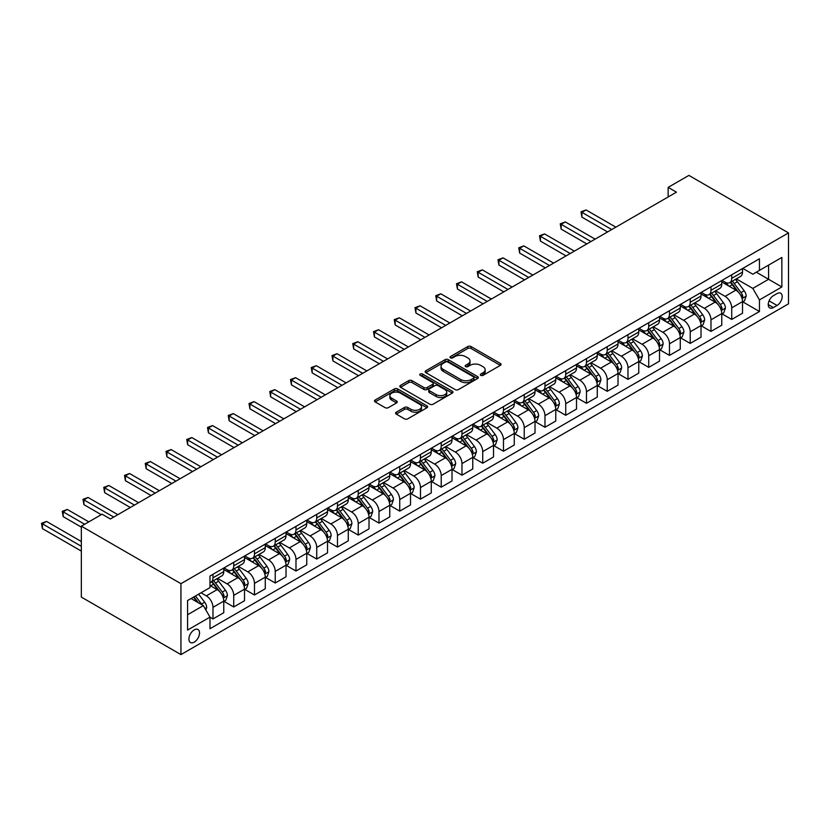 <?xml version="1.0" encoding="UTF-8"?>
<svg xmlns="http://www.w3.org/2000/svg" width="830" height="830" viewBox="0 0 830 830"><rect width="100%" height="100%" fill="white"/><g stroke="black" fill="none" stroke-linecap="round" stroke-linejoin="round"><path stroke-width="1.25" d="M480.778 375.347A1.608 0.934 0 0 0 483.06 375.347L500.376 365.356A2.303 1.328 0 0 0 501.05 364.412A2.303 1.328 0 0 0 500.376 363.478L471.046 346.535A2.303 1.328 0 0 0 467.788 346.535L450.472 356.537A1.608 0.934 0 0 0 450.005 357.19A1.608 0.934 0 0 0 450.472 357.855A1.608 0.934 0 0 0 452.755 357.855L454.996 356.558A7.377 4.254 0 0 1 465.423 356.558L467.871 357.969A7.377 4.254 0 0 1 470.029 360.977A7.377 4.254 0 0 1 467.871 363.986L465.63 365.283A1.608 0.934 0 0 0 465.153 365.947A1.608 0.934 0 0 0 465.63 366.601A1.608 0.934 0 0 0 467.913 366.601L470.154 365.304A7.377 4.254 0 0 1 480.58 365.304L483.019 366.715A7.377 4.254 0 0 1 485.187 369.734A7.377 4.254 0 0 1 483.019 372.743L480.778 374.029A1.608 0.934 0 0 0 480.311 374.693A1.608 0.934 0 0 0 480.778 375.347L480.778 374.029M194.22 642.14A7.512 4.337 120 0 0 199.127 635.521A7.512 4.337 120 0 0 197.976 629.503A7.512 4.337 120 0 0 194.22 629.877A7.512 4.337 120 0 0 189.313 636.496A7.512 4.337 120 0 0 190.464 642.513A7.512 4.337 120 0 0 194.22 642.14M396.252 412.199A2.303 1.328 0 0 0 395.578 413.143A2.303 1.328 0 0 0 396.252 414.087L404.49 418.839A2.303 1.328 0 0 0 407.748 418.839L426.973 407.738A2.303 1.328 0 0 0 427.647 406.793A2.303 1.328 0 0 0 426.973 405.849L397.643 388.917A2.303 1.328 0 0 0 394.385 388.917L375.16 400.019A2.303 1.328 0 0 0 374.486 400.963A2.303 1.328 0 0 0 375.16 401.907L385.099 407.644A2.303 1.328 0 0 0 388.357 407.644L396.584 402.892A2.303 1.328 0 0 0 397.259 401.948A2.303 1.328 0 0 0 396.584 401.004L391.656 398.161A6.163 3.559 0 0 1 389.851 395.651A6.163 3.559 0 0 1 393.659 392.362A6.163 3.559 0 0 1 400.371 393.13L419.679 404.272A6.163 3.559 0 0 1 421.484 406.793A6.163 3.559 0 0 1 417.677 410.082A6.163 3.559 0 0 1 410.964 409.315L407.748 407.447A2.303 1.328 0 0 0 404.49 407.447L396.252 412.199L396.252 414.087M788.5 232.908L688.9 175.4L668.15 187.383L676.45 192.176L110.39 518.989L102.09 514.195L81.34 526.168L180.94 583.677L788.5 232.908L788.5 303.832L180.94 654.6L180.94 583.677M455.162 389.581A2.303 1.328 0 0 0 458.419 389.581L477.644 378.48A2.303 1.328 0 0 0 478.319 377.536A2.303 1.328 0 0 0 477.644 376.592L448.314 359.66A2.303 1.328 0 0 0 445.056 359.66L425.832 370.761A2.303 1.328 0 0 0 425.157 371.705A2.303 1.328 0 0 0 425.832 372.649L455.162 389.581M420.852 375.7A1.608 0.934 0 0 1 422.491 375.928L452.277 393.119L433.084 404.21A2.303 1.328 0 0 1 429.826 404.21L400.496 387.278L400.496 385.39A2.303 1.328 0 0 0 399.821 386.334A2.303 1.328 0 0 0 400.496 387.278M400.496 385.39L408.723 380.638A2.303 1.328 0 0 1 411.981 380.638L423.881 387.506A2.303 1.328 0 0 0 427.139 387.506L432.596 384.352A2.303 1.328 0 0 0 433.27 383.419A2.303 1.328 0 0 0 432.596 382.474L420.208 375.326A1.608 0.934 0 0 1 419.741 374.672A1.608 0.934 0 0 1 420.737 373.811A1.608 0.934 0 0 1 422.491 374.008L452.309 391.221A2.303 1.328 0 0 1 452.983 392.165A2.303 1.328 0 0 1 452.309 393.109L452.309 391.221M777.046 293.571L773.394 295.677A7.273 4.202 120 0 0 768.642 302.089A7.273 4.202 120 0 0 769.752 307.93A7.273 4.202 120 0 0 773.394 307.567L777.046 305.461A7.273 4.202 120 0 0 781.798 299.039A7.273 4.202 120 0 0 780.688 293.208A7.273 4.202 120 0 0 777.046 293.571M742.767 268.412L752.81 274.211L759.45 270.383L759.45 258.784L209.99 576.01L209.99 587.609L187.58 600.547L187.58 630.063L209.99 617.126L209.99 628.725L759.45 311.499L759.45 299.9L752.81 288.394L736.303 278.87M759.45 270.383L781.86 257.445L781.86 286.962L759.45 299.9M81.34 526.168L81.34 597.092L180.94 654.6M668.15 187.383L668.15 196.969M756.296 272.199L768.58 279.295L768.58 265.112L781.86 257.445M752.81 288.394L768.58 279.295L781.86 286.962M187.58 614.729L203.35 605.62L191.066 598.534M209.99 617.219L212.978 618.941L212.978 607.353A9.389 5.426 -120 0 0 206.338 595.847L201.026 592.786M212.978 618.941L223.768 612.716L223.768 601.117A9.389 5.426 -120 0 0 217.128 589.622L209.99 585.503M224.017 601.356L233.728 606.969L233.728 595.369A9.389 5.426 -120 0 0 227.088 583.874L217.553 578.365M233.728 606.969L244.518 600.733L244.518 589.144A9.389 5.426 -120 0 0 237.878 577.639L223.768 569.494M244.767 589.383L254.478 594.986L254.478 583.386A9.389 5.426 -120 0 0 247.838 571.891L238.303 566.382M254.478 594.986L265.268 588.761L265.268 577.161A9.389 5.426 -120 0 0 258.628 565.655L244.518 557.511M265.517 577.4L275.228 583.002L275.228 571.413A9.389 5.426 -120 0 0 268.588 559.908L259.053 554.409M275.228 583.002L286.018 576.777L286.018 565.178A9.389 5.426 -120 0 0 279.378 553.683L265.268 545.538M286.267 565.417L295.978 571.03L295.978 559.43A9.389 5.426 -120 0 0 289.338 547.925L279.803 542.426M295.978 571.03L306.768 564.794L306.768 553.205A9.389 5.426 -120 0 0 300.128 541.7L286.018 533.555M307.017 553.444L316.728 559.047L316.728 547.447A9.389 5.426 -120 0 0 310.088 535.952L300.553 530.443M316.728 559.047L327.518 552.822L327.518 541.222A9.389 5.426 -120 0 0 320.878 529.716L306.768 521.572M327.767 541.461L337.478 547.063L337.478 535.475A9.389 5.426 -120 0 0 330.838 523.969L321.303 518.47M337.478 547.063L348.268 540.838L348.268 529.239A9.389 5.426 -120 0 0 341.628 517.744L327.518 509.589M348.517 529.478L358.228 535.091L358.228 523.491A9.389 5.426 -120 0 0 351.588 511.986L342.053 506.487M358.228 535.091L369.018 528.855L369.018 517.256A9.389 5.426 -120 0 0 362.378 505.761L348.268 497.616M369.267 517.505L378.978 523.108L378.978 511.508A9.389 5.426 -120 0 0 372.338 500.013L362.803 494.504M378.978 523.108L389.768 516.883L389.768 505.283A9.389 5.426 -120 0 0 383.128 493.777L369.018 485.633M390.017 505.522L399.728 511.124L399.728 499.536A9.389 5.426 -120 0 0 393.088 488.03L383.553 482.521M399.728 511.124L410.518 504.899L410.518 493.3A9.389 5.426 -120 0 0 403.878 481.805L389.768 473.65M410.767 493.539L420.478 499.152L420.478 487.552A9.389 5.426 -120 0 0 413.838 476.047L404.303 470.548M420.478 499.152L431.268 492.916L431.268 481.317A9.389 5.426 -120 0 0 424.628 469.822L410.518 461.677M431.517 481.556L441.228 487.169L441.228 475.569A9.389 5.426 -120 0 0 434.588 464.074L425.053 458.565M441.228 487.169L452.018 480.933L452.018 469.344A9.389 5.426 -120 0 0 445.378 457.838L431.268 449.694M452.267 469.583L461.978 475.185L461.978 463.586A9.389 5.426 -120 0 0 455.338 452.091L445.803 446.582M461.978 475.185L472.768 468.96L472.768 457.361A9.389 5.426 -120 0 0 466.128 445.855L452.018 437.711M473.017 457.6L482.728 463.213L482.728 451.613A9.389 5.426 -120 0 0 476.088 440.108L466.553 434.609M482.728 463.213L493.518 456.977L493.518 445.378A9.389 5.426 -120 0 0 486.878 433.883L472.768 425.738M493.767 445.617L503.478 451.23L503.478 439.63A9.389 5.426 -120 0 0 496.838 428.135L487.303 422.626M503.478 451.23L514.268 444.994L514.268 433.405A9.389 5.426 -120 0 0 507.628 421.899L493.518 413.755M514.517 433.644L524.228 439.246L524.228 427.647A9.389 5.426 -120 0 0 517.588 416.152L508.053 410.643M524.228 439.246L535.018 433.021L535.018 421.422A9.389 5.426 -120 0 0 528.378 409.916L514.268 401.772M535.267 421.661L544.978 427.263L544.978 415.674A9.389 5.426 -120 0 0 538.338 404.169L528.803 398.67M544.978 427.263L555.768 421.038L555.768 409.439A9.389 5.426 -120 0 0 549.128 397.944L535.018 389.799M556.017 409.678L565.728 415.291L565.728 403.691A9.389 5.426 -120 0 0 559.088 392.185L549.553 386.687M565.728 415.291L576.518 409.055L576.518 397.466A9.389 5.426 -120 0 0 569.878 385.96L555.768 377.816M576.767 397.705L586.478 403.307L586.478 391.708A9.389 5.426 -120 0 0 579.838 380.213L570.303 374.704M586.478 403.307L597.268 397.082L597.268 385.483A9.389 5.426 -120 0 0 590.628 373.977L576.518 365.833M597.517 385.722L607.228 391.324L607.228 379.735A9.389 5.426 -120 0 0 600.588 368.23L591.053 362.731M607.228 391.324L618.018 385.099L618.018 373.5A9.389 5.426 -120 0 0 611.378 362.005L597.268 353.85M618.267 373.739L627.978 379.352L627.978 367.752A9.389 5.426 -120 0 0 621.338 356.246L611.803 350.748M627.978 379.352L638.768 373.116L638.768 361.517A9.389 5.426 -120 0 0 632.128 350.021L618.018 341.877M639.017 361.766L648.728 367.368L648.728 355.769A9.389 5.426 -120 0 0 642.088 344.274L632.553 338.764M648.728 367.368L659.518 361.143L659.518 349.544A9.389 5.426 -120 0 0 652.878 338.038L638.768 329.894M659.767 349.783L669.478 355.385L669.478 343.796A9.389 5.426 -120 0 0 662.838 332.291L653.303 326.781M669.478 355.385L680.268 349.16L680.268 337.561A9.389 5.426 -120 0 0 673.628 326.065L659.518 317.911M680.517 337.8L690.228 343.413L690.228 331.813A9.389 5.426 -120 0 0 683.588 320.307L674.053 314.809M690.228 343.413L701.018 337.177L701.018 325.578A9.389 5.426 -120 0 0 694.378 314.082L680.268 305.938M701.267 325.827L710.978 331.429L710.978 319.83A9.389 5.426 -120 0 0 704.338 308.335L694.803 302.826M710.978 331.429L721.768 325.194L721.768 313.605A9.389 5.426 -120 0 0 715.128 302.099L701.018 293.955M722.017 313.844L731.728 319.446L731.728 307.847A9.389 5.426 -120 0 0 725.088 296.351L715.553 290.842M731.728 319.446L742.518 313.221L742.518 301.622A9.389 5.426 -120 0 0 735.878 290.127L721.768 281.972M722.017 280.395L725.088 282.169A9.389 5.426 -120 0 0 729.788 282.636A9.389 5.426 -120 0 0 731.728 278.33L731.728 274.782M701.267 292.378L704.338 294.142A9.389 5.426 -120 0 0 709.038 294.608A9.389 5.426 -120 0 0 710.978 290.313L710.978 286.765M680.517 304.351L683.588 306.125A9.389 5.426 -120 0 0 688.288 306.592A9.389 5.426 -120 0 0 690.228 302.296L690.228 298.748M659.767 316.334L662.838 318.108A9.389 5.426 -120 0 0 667.538 318.575A9.389 5.426 -120 0 0 669.478 314.269L669.478 310.731M639.017 328.317L642.088 330.091A9.389 5.426 -120 0 0 646.788 330.548A9.389 5.426 -120 0 0 648.728 326.252L648.728 322.704M618.267 340.29L621.338 342.064A9.389 5.426 -120 0 0 626.038 342.531A9.389 5.426 -120 0 0 627.978 338.235L627.978 334.687M597.517 352.273L600.588 354.047A9.389 5.426 -120 0 0 605.288 354.514A9.389 5.426 -120 0 0 607.228 350.208L607.228 346.67M576.767 364.256L579.838 366.03A9.389 5.426 -120 0 0 584.538 366.487A9.389 5.426 -120 0 0 586.478 362.191L586.478 358.643M556.017 376.229L559.088 378.003A9.389 5.426 -120 0 0 563.788 378.47A9.389 5.426 -120 0 0 565.728 374.174L565.728 370.626M535.267 388.212L538.338 389.986A9.389 5.426 -120 0 0 543.038 390.453A9.389 5.426 -120 0 0 544.978 386.147L544.978 382.609M514.517 400.195L517.588 401.969A9.389 5.426 -120 0 0 522.288 402.436A9.389 5.426 -120 0 0 524.228 398.13L524.228 394.582M493.767 412.168L496.838 413.942A9.389 5.426 -120 0 0 501.538 414.409A9.389 5.426 -120 0 0 503.478 410.113L503.478 406.565M473.017 424.151L476.088 425.925A9.389 5.426 -120 0 0 480.788 426.392A9.389 5.426 -120 0 0 482.728 422.096L482.728 418.548M452.267 436.134L455.338 437.908A9.389 5.426 -120 0 0 460.038 438.375A9.389 5.426 -120 0 0 461.978 434.069L461.978 430.521M431.517 448.117L434.588 449.881A9.389 5.426 -120 0 0 439.288 450.348A9.389 5.426 -120 0 0 441.228 446.052L441.228 442.504M410.767 460.09L413.838 461.864A9.389 5.426 -120 0 0 418.538 462.331A9.389 5.426 -120 0 0 420.478 458.036L420.478 454.487M390.017 472.073L393.088 473.847A9.389 5.426 -120 0 0 397.788 474.314A9.389 5.426 -120 0 0 399.728 470.008L399.728 466.47M369.267 484.056L372.338 485.83A9.389 5.426 -120 0 0 377.038 486.287A9.389 5.426 -120 0 0 378.978 481.991L378.978 478.443M348.517 496.029L351.588 497.803A9.389 5.426 -120 0 0 356.288 498.27A9.389 5.426 -120 0 0 358.228 493.975L358.228 490.426M327.767 508.012L330.838 509.786A9.389 5.426 -120 0 0 335.538 510.253A9.389 5.426 -120 0 0 337.478 505.947L337.478 502.409M307.017 519.995L310.088 521.769A9.389 5.426 -120 0 0 314.788 522.226A9.389 5.426 -120 0 0 316.728 517.93L316.728 514.382M286.267 531.968L289.338 533.742A9.389 5.426 -120 0 0 294.038 534.209A9.389 5.426 -120 0 0 295.978 529.913L295.978 526.365M265.517 543.951L268.588 545.725A9.389 5.426 -120 0 0 273.288 546.192A9.389 5.426 -120 0 0 275.228 541.886L275.228 538.348M244.767 555.934L247.838 557.708A9.389 5.426 -120 0 0 252.538 558.165A9.389 5.426 -120 0 0 254.478 553.869L254.478 550.321M224.017 567.907L227.088 569.681A9.389 5.426 -120 0 0 231.788 570.148A9.389 5.426 -120 0 0 233.728 565.853L233.728 562.304M742.767 301.861L759.45 311.499M729.788 282.636L740.578 276.4A9.389 5.426 -120 0 0 742.518 272.105L742.518 268.557M709.038 294.608L719.828 288.384A9.389 5.426 -120 0 0 721.768 284.088L721.768 280.54M688.288 306.592L699.078 300.367A9.389 5.426 -120 0 0 701.018 296.061L701.018 292.513M667.538 318.575L678.328 312.339A9.389 5.426 -120 0 0 680.268 308.044L680.268 304.496M646.788 330.548L657.578 324.323A9.389 5.426 -120 0 0 659.518 320.027L659.518 316.479M626.038 342.531L636.828 336.306A9.389 5.426 -120 0 0 638.768 332L638.768 328.452M605.288 354.514L616.078 348.278A9.389 5.426 -120 0 0 618.018 343.983L618.018 340.435M584.538 366.487L595.328 360.262A9.389 5.426 -120 0 0 597.268 355.966L597.268 352.418M563.788 378.47L574.578 372.245A9.389 5.426 -120 0 0 576.518 367.939L576.518 364.401M543.038 390.453L553.828 384.217A9.389 5.426 -120 0 0 555.768 379.922L555.768 376.374M522.288 402.436L533.078 396.201A9.389 5.426 -120 0 0 535.018 391.905L535.018 388.357M501.538 414.409L512.328 408.184A9.389 5.426 -120 0 0 514.268 403.878L514.268 400.34M480.788 426.392L491.578 420.156A9.389 5.426 -120 0 0 493.518 415.861L493.518 412.313M460.038 438.375L470.828 432.139A9.389 5.426 -120 0 0 472.768 427.844L472.768 424.296M439.288 450.348L450.078 444.123A9.389 5.426 -120 0 0 452.018 439.817L452.018 436.279M418.538 462.331L429.328 456.106A9.389 5.426 -120 0 0 431.268 451.8L431.268 448.252M397.788 474.314L408.578 468.079A9.389 5.426 -120 0 0 410.518 463.783L410.518 460.235M377.038 486.287L387.828 480.062A9.389 5.426 -120 0 0 389.768 475.766L389.768 472.218M356.288 498.27L367.078 492.045A9.389 5.426 -120 0 0 369.018 487.739L369.018 484.191M335.538 510.253L346.328 504.018A9.389 5.426 -120 0 0 348.268 499.722L348.268 496.174M314.788 522.226L325.578 516.001A9.389 5.426 -120 0 0 327.518 511.705L327.518 508.157M294.038 534.209L304.828 527.984A9.389 5.426 -120 0 0 306.768 523.678L306.768 520.14M273.288 546.192L284.078 539.957A9.389 5.426 -120 0 0 286.018 535.661L286.018 532.113M252.538 558.165L263.328 551.94A9.389 5.426 -120 0 0 265.268 547.644L265.268 544.096M231.788 570.148L242.578 563.923A9.389 5.426 -120 0 0 244.518 559.617L244.518 556.079M209.99 582.504A9.389 5.426 -120 0 0 211.038 582.131L221.828 575.896A9.389 5.426 -120 0 0 223.768 571.6L223.768 568.052M211.038 582.131A9.389 5.426 -120 0 0 212.978 577.836L212.978 574.287M203.35 605.62L209.99 617.126M481.431 375.575L483.019 374.652A7.377 4.254 0 0 0 485.187 371.643L485.187 369.734M470.029 360.977L470.029 362.897A7.377 4.254 0 0 1 467.871 365.906L466.273 366.829M500.345 365.376L471.046 348.455A2.303 1.328 0 0 0 467.788 348.455L451.115 358.083M477.613 378.49L448.314 361.579A2.303 1.328 0 0 0 445.056 361.579L425.863 372.66L425.832 370.761M473.577 378.2A1.608 0.934 0 0 0 474.044 377.536A1.608 0.934 0 0 0 473.577 376.882L447.827 362.015A1.608 0.934 0 0 0 445.544 362.015L443.189 363.374A7.377 4.254 0 0 0 441.021 366.393A7.377 4.254 0 0 0 443.189 369.402L460.785 379.559A7.377 4.254 0 0 0 471.212 379.559L473.577 378.2L473.577 380.109A1.608 0.934 0 0 0 474.044 379.455L474.044 377.536M441.021 366.393L441.021 368.302A7.377 4.254 0 0 0 443.189 371.321L443.189 369.402M473.577 380.109L471.212 381.478A7.377 4.254 0 0 1 460.785 381.478L443.189 371.321M400.527 387.288L408.723 382.557L408.723 380.638M433.27 383.419L433.27 385.338A2.303 1.328 0 0 1 432.596 386.272L427.139 389.426A2.303 1.328 0 0 1 423.881 389.426L411.981 382.557A2.303 1.328 0 0 0 408.723 382.557M436.217 394.634A6.163 3.559 0 0 0 442.94 395.402A6.163 3.559 0 0 0 446.737 392.123A6.163 3.559 0 0 0 444.932 389.602L438.136 385.67A2.303 1.328 0 0 0 434.879 385.67L429.411 388.824A2.303 1.328 0 0 0 428.737 389.768A2.303 1.328 0 0 0 429.411 390.712L436.217 394.634L436.217 396.553A6.163 3.559 0 0 0 442.94 397.321A6.163 3.559 0 0 0 446.737 394.032L446.737 392.123M428.737 389.768L428.737 391.687A2.303 1.328 0 0 0 429.411 392.621L429.411 390.712M436.217 396.553L429.411 392.621M421.484 406.793L421.484 408.713A6.163 3.559 0 0 1 417.677 412.002A6.163 3.559 0 0 1 410.964 411.224L407.748 409.366A2.303 1.328 0 0 0 404.49 409.366L396.284 414.097M389.851 395.651L389.851 397.56A6.163 3.559 0 0 0 391.656 400.081L391.656 398.161M396.553 402.903L391.656 400.081M426.942 407.748L397.643 390.837A2.303 1.328 0 0 0 394.385 390.837L375.191 401.917M742.518 302.006L744.51 300.854L746.17 296.061A6.225 3.59 -120 0 0 744.188 290.77L737.403 281.712A17.959 10.365 -120 0 0 735.442 279.368M728.699 285.976A17.959 10.365 -120 0 0 725.015 282.127M741.947 298.198L742.809 296.331A6.225 3.59 -120 0 0 741.034 292.585L734.249 283.528A17.959 10.365 -120 0 0 732.288 281.183M730.618 282.148A14.909 8.611 60 0 1 733.066 284.929L738.804 292.596M615.86 227.15L586.063 209.949L581.913 212.345L581.913 217.138L607.56 231.944M730.296 282.335A17.959 10.365 60 0 1 732.257 284.68L736.76 290.697M581.913 217.138L581 211.816L611.71 229.547M581 211.816L586.063 209.949M721.768 313.989L723.76 312.837L725.42 308.044A6.225 3.59 -120 0 0 723.438 302.743L716.653 293.695A17.959 10.365 -120 0 0 714.692 291.34M707.949 297.96A17.959 10.365 -120 0 0 704.265 294.111M721.197 310.171L722.059 308.304A6.225 3.59 -120 0 0 720.284 304.569L713.499 295.511A17.959 10.365 -120 0 0 711.538 293.166M709.868 294.131A14.909 8.611 60 0 1 712.316 296.912L718.054 304.579M595.11 239.133L565.313 221.932L561.163 224.328L561.163 229.122L586.81 243.927M709.546 294.318A17.959 10.365 60 0 1 711.507 296.663L716.01 302.68M561.163 229.122L560.25 223.799L590.96 241.53M560.25 223.799L565.313 221.932M701.018 325.962L703.01 324.821L704.67 320.027A6.225 3.59 -120 0 0 702.688 314.726L695.903 305.668A17.959 10.365 -120 0 0 693.942 303.324M687.199 309.932A17.959 10.365 -120 0 0 683.515 306.083M700.447 322.154L701.309 320.287A6.225 3.59 -120 0 0 699.534 316.552L692.749 307.494A17.959 10.365 -120 0 0 690.788 305.15M689.118 306.114A14.909 8.611 60 0 1 691.566 308.895L697.304 316.552M574.36 251.117L544.563 233.915L540.413 236.311L540.413 241.105L566.06 255.91M688.796 306.291A17.959 10.365 60 0 1 690.757 308.646L695.26 314.663M540.413 241.105L539.5 235.782L570.21 253.513M539.5 235.782L544.563 233.915M680.268 337.945L682.26 336.793L683.92 332A6.225 3.59 -120 0 0 681.938 326.709L675.153 317.651A17.959 10.365 -120 0 0 673.192 315.307M666.449 321.916A17.959 10.365 -120 0 0 662.765 318.066M679.697 334.137L680.559 332.27A6.225 3.59 -120 0 0 678.784 328.524L671.999 319.477A17.959 10.365 -120 0 0 670.038 317.122M668.368 318.087A14.909 8.611 60 0 1 670.816 320.868L676.554 328.535M553.61 263.1L523.813 245.888L519.663 248.284L519.663 253.077L545.31 267.882M668.046 318.274A17.959 10.365 60 0 1 670.007 320.619L674.51 326.647M519.663 253.077L518.75 247.765L549.46 265.486M518.75 247.765L523.813 245.888M659.518 349.928L661.51 348.776L663.17 343.983A6.225 3.59 -120 0 0 661.188 338.682L654.403 329.635A17.959 10.365 -120 0 0 652.442 327.279M645.699 333.899A17.959 10.365 -120 0 0 642.015 330.05M658.947 346.11L659.809 344.253A6.225 3.59 -120 0 0 658.034 340.507L651.249 331.45A17.959 10.365 -120 0 0 649.288 329.105M647.618 330.07A14.909 8.611 60 0 1 650.066 332.851L655.804 340.518M532.86 275.072L503.063 257.871L498.913 260.267L498.913 265.06L524.56 279.866M647.296 330.257A17.959 10.365 60 0 1 649.257 332.602L653.76 338.619M498.913 265.06L498 259.738L528.71 277.469M498 259.738L503.063 257.871M638.768 361.901L640.76 360.76L642.42 355.966A6.225 3.59 -120 0 0 640.438 350.665L633.653 341.607A17.959 10.365 -120 0 0 631.692 339.263M624.949 345.871A17.959 10.365 -120 0 0 621.265 342.022M638.197 358.093L639.059 356.226A6.225 3.59 -120 0 0 637.284 352.491L630.499 343.433A17.959 10.365 -120 0 0 628.538 341.089M626.868 342.053A14.909 8.611 60 0 1 629.316 344.834L635.054 352.491M512.11 287.056L482.313 269.854L478.163 272.25L478.163 277.044L503.81 291.849M626.546 342.24A17.959 10.365 60 0 1 628.507 344.585L633.01 350.602M478.163 277.044L477.25 271.721L507.96 289.452M477.25 271.721L482.313 269.854M618.018 373.884L620.01 372.732L621.67 367.939A6.225 3.59 -120 0 0 619.688 362.648L612.903 353.59A17.959 10.365 -120 0 0 610.942 351.246M604.199 357.855A17.959 10.365 -120 0 0 600.515 354.005M617.447 370.076L618.309 368.209A6.225 3.59 -120 0 0 616.534 364.463L609.749 355.416A17.959 10.365 -120 0 0 607.788 353.061M606.118 354.026A14.909 8.611 60 0 1 608.566 356.817L614.304 364.474M491.36 299.039L461.563 281.837L457.413 284.223L457.413 289.016L483.06 303.822M605.796 354.213A17.959 10.365 60 0 1 607.757 356.558L612.26 362.586M457.413 289.016L456.5 283.704L487.21 301.435M456.5 283.704L461.563 281.837M597.268 385.867L599.26 384.715L600.92 379.922A6.225 3.59 -120 0 0 598.938 374.62L592.153 365.574A17.959 10.365 -120 0 0 590.192 363.229M583.449 369.838A17.959 10.365 -120 0 0 579.765 365.989M596.697 382.059L597.559 380.192A6.225 3.59 -120 0 0 595.784 376.447L588.999 367.389A17.959 10.365 -120 0 0 587.038 365.044M585.368 366.009A14.909 8.611 60 0 1 587.816 368.79L593.554 376.457M470.61 311.011L440.813 293.81L436.663 296.206L436.663 301L462.31 315.805M585.046 366.196A17.959 10.365 60 0 1 587.007 368.541L591.51 374.558M436.663 301L435.75 295.677L466.46 313.408M435.75 295.677L440.813 293.81M576.518 397.85L578.51 396.699L580.17 391.905A6.225 3.59 -120 0 0 578.188 386.604L571.403 377.546A17.959 10.365 -120 0 0 569.442 375.202M562.699 381.81A17.959 10.365 -120 0 0 559.015 377.961M575.947 394.032L576.809 392.165A6.225 3.59 -120 0 0 575.034 388.43L568.249 379.372A17.959 10.365 -120 0 0 566.288 377.028M564.618 377.992A14.909 8.611 60 0 1 567.066 380.773L572.804 388.43M449.86 322.995L420.063 305.793L415.913 308.189L415.913 312.983L441.56 327.788M564.296 378.179A17.959 10.365 60 0 1 566.257 380.524L570.76 386.541M415.913 312.983L415 307.66L445.71 325.391M415 307.66L420.063 305.793M555.768 409.823L557.76 408.671L559.42 403.878A6.225 3.59 -120 0 0 557.438 398.587L550.653 389.529A17.959 10.365 -120 0 0 548.692 387.185M541.949 393.794A17.959 10.365 -120 0 0 538.265 389.944M555.197 406.015L556.059 404.148A6.225 3.59 -120 0 0 554.284 400.402L547.499 391.355A17.959 10.365 -120 0 0 545.538 389M543.868 389.965A14.909 8.611 60 0 1 546.316 392.756L552.054 400.413M429.11 334.978L399.313 317.776L395.163 320.173L395.163 324.955L420.81 339.771M543.546 390.152A17.959 10.365 60 0 1 545.507 392.507L550.01 398.525M395.163 324.955L394.25 319.643L424.96 337.374M394.25 319.643L399.313 317.776M535.018 421.806L537.01 420.654L538.67 415.861A6.225 3.59 -120 0 0 536.688 410.57L529.903 401.513A17.959 10.365 -120 0 0 527.942 399.168M521.199 405.777A17.959 10.365 -120 0 0 517.515 401.928M534.447 417.998L535.309 416.131A6.225 3.59 -120 0 0 533.534 412.386L526.749 403.328A17.959 10.365 -120 0 0 524.788 400.983M523.118 401.948A14.909 8.611 60 0 1 525.566 404.729L531.304 412.396M408.36 346.95L378.563 329.749L374.413 332.145L374.413 336.939L400.06 351.744M522.796 402.135A17.959 10.365 60 0 1 524.757 404.48L529.26 410.497M374.413 336.939L373.5 331.616L404.21 349.347M373.5 331.616L378.563 329.749M514.268 433.789L516.26 432.638L517.92 427.844A6.225 3.59 -120 0 0 515.938 422.543L509.153 413.496A17.959 10.365 -120 0 0 507.192 411.141M500.449 417.749A17.959 10.365 -120 0 0 496.765 413.911M513.697 429.971L514.558 428.104A6.225 3.59 -120 0 0 512.784 424.369L505.999 415.311A17.959 10.365 -120 0 0 504.038 412.967M502.368 413.931A14.909 8.611 60 0 1 504.816 416.712L510.554 424.369M387.61 358.934L357.813 341.732L353.663 344.128L353.663 348.922L379.31 363.727M502.046 414.118A17.959 10.365 60 0 1 504.007 416.463L508.51 422.48M353.663 348.922L352.75 343.599L383.46 361.33M352.75 343.599L357.813 341.732M493.518 445.762L495.51 444.61L497.17 439.817A6.225 3.59 -120 0 0 495.188 434.526L488.403 425.468A17.959 10.365 -120 0 0 486.442 423.124M479.699 429.733A17.959 10.365 -120 0 0 476.015 425.883M492.947 441.954L493.809 440.087A6.225 3.59 -120 0 0 492.034 436.341L485.249 427.294A17.959 10.365 -120 0 0 483.288 424.95M481.618 425.915A14.909 8.611 60 0 1 484.066 428.695L489.804 436.352M366.86 370.917L337.063 353.715L332.913 356.112L332.913 360.894L358.56 375.71M481.296 426.091A17.959 10.365 60 0 1 483.257 428.446L487.76 434.464M332.913 360.894L332 355.582L362.71 373.313M332 355.582L337.063 353.715M472.768 457.745L474.76 456.593L476.42 451.8A6.225 3.59 -120 0 0 474.438 446.509L467.653 437.452A17.959 10.365 -120 0 0 465.692 435.107M458.949 441.716A17.959 10.365 -120 0 0 455.265 437.867M472.197 453.937L473.059 452.07A6.225 3.59 -120 0 0 471.284 448.325L464.499 439.267A17.959 10.365 -120 0 0 462.538 436.922M460.868 437.887A14.909 8.611 60 0 1 463.316 440.668L469.054 448.335M346.11 382.889L316.313 365.688L312.163 368.084L312.163 372.877L337.81 387.683M460.546 438.074A17.959 10.365 60 0 1 462.507 440.419L467.01 446.436M312.163 372.877L311.25 367.555L341.96 385.286M311.25 367.555L316.313 365.688M452.018 469.728L454.01 468.577L455.67 463.783A6.225 3.59 -120 0 0 453.688 458.482L446.903 449.435A17.959 10.365 -120 0 0 444.942 447.08M438.199 453.699A17.959 10.365 -120 0 0 434.515 449.85M451.447 465.91L452.309 464.043A6.225 3.59 -120 0 0 450.534 460.308L443.749 451.25A17.959 10.365 -120 0 0 441.788 448.906M440.118 449.87A14.909 8.611 60 0 1 442.566 452.651L448.304 460.318M325.36 394.873L295.563 377.671L291.413 380.067L291.413 384.861L317.06 399.666M439.796 450.057A17.959 10.365 60 0 1 441.757 452.402L446.26 458.419M291.413 384.861L290.5 379.538L321.21 397.269M290.5 379.538L295.563 377.671M431.268 481.701L433.26 480.549L434.92 475.766A6.225 3.59 -120 0 0 432.938 470.465L426.153 461.407A17.959 10.365 -120 0 0 424.192 459.063M417.449 465.672A17.959 10.365 -120 0 0 413.765 461.822M430.697 477.893L431.559 476.026A6.225 3.59 -120 0 0 429.784 472.28L422.999 463.233A17.959 10.365 -120 0 0 421.038 460.889M419.368 461.854A14.909 8.611 60 0 1 421.816 464.634L427.554 472.291M304.61 406.856L274.813 389.654L270.663 392.051L270.663 396.844L296.31 411.649M419.046 462.03A17.959 10.365 60 0 1 421.007 464.385L425.51 470.403M270.663 396.844L269.75 391.521L300.46 409.252M269.75 391.521L274.813 389.654M410.518 493.684L412.51 492.532L414.17 487.739A6.225 3.59 -120 0 0 412.188 482.448L405.403 473.391A17.959 10.365 -120 0 0 403.442 471.046M396.699 477.655A17.959 10.365 -120 0 0 393.015 473.806M409.947 489.876L410.809 488.009A6.225 3.59 -120 0 0 409.034 484.264L402.249 475.206A17.959 10.365 -120 0 0 400.288 472.861M398.618 473.826A14.909 8.611 60 0 1 401.066 476.607L406.804 484.274M283.86 418.828L254.063 401.627L249.913 404.023L249.913 408.817L275.56 423.622M398.296 474.013A17.959 10.365 60 0 1 400.257 476.358L404.76 482.386M249.913 408.817L249 403.505L279.71 421.225M249 403.505L254.063 401.627M389.768 505.667L391.76 504.516L393.42 499.722A6.225 3.59 -120 0 0 391.438 494.421L384.653 485.374A17.959 10.365 -120 0 0 382.692 483.019M375.949 489.638A17.959 10.365 -120 0 0 372.265 485.789M389.197 501.849L390.059 499.992A6.225 3.59 -120 0 0 388.284 496.247L381.499 487.189A17.959 10.365 -120 0 0 379.538 484.845M377.868 485.809A14.909 8.611 60 0 1 380.316 488.59L386.054 496.257M263.11 430.812L233.313 413.61L229.163 416.006L229.163 420.8L254.81 435.605M377.546 485.996A17.959 10.365 60 0 1 379.507 488.341L384.01 494.358M229.163 420.8L228.25 415.477L258.96 433.208M228.25 415.477L233.313 413.61M369.018 517.64L371.01 516.499L372.67 511.705A6.225 3.59 -120 0 0 370.688 506.404L363.903 497.346A17.959 10.365 -120 0 0 361.942 495.002M355.199 501.611A17.959 10.365 -120 0 0 351.515 497.761M368.447 513.832L369.309 511.965A6.225 3.59 -120 0 0 367.534 508.23L360.749 499.172A17.959 10.365 -120 0 0 358.788 496.828M357.118 497.793A14.909 8.611 60 0 1 359.566 500.573L365.304 508.23M242.36 442.795L212.563 425.593L208.413 427.99L208.413 432.783L234.06 447.588M356.796 497.979A17.959 10.365 60 0 1 358.757 500.324L363.26 506.342M208.413 432.783L207.5 427.46L238.21 445.191M207.5 427.46L212.563 425.593M348.268 529.623L350.26 528.471L351.92 523.678A6.225 3.59 -120 0 0 349.938 518.387L343.153 509.33A17.959 10.365 -120 0 0 341.192 506.985M334.449 513.594A17.959 10.365 -120 0 0 330.765 509.745M347.697 525.815L348.558 523.948A6.225 3.59 -120 0 0 346.784 520.202L339.999 511.156A17.959 10.365 -120 0 0 338.038 508.8M336.368 509.765A14.909 8.611 60 0 1 338.816 512.546L344.554 520.213M221.61 454.778L191.813 437.566L187.663 439.962L187.663 444.756L213.31 459.561M336.046 509.952A17.959 10.365 60 0 1 338.007 512.297L342.51 518.325M187.663 444.756L186.75 439.444L217.46 457.164M186.75 439.444L191.813 437.566M327.518 541.606L329.51 540.455L331.17 535.661A6.225 3.59 -120 0 0 329.188 530.36L322.403 521.313A17.959 10.365 -120 0 0 320.442 518.968M313.699 525.577A17.959 10.365 -120 0 0 310.015 521.728M326.947 537.799L327.808 535.931A6.225 3.59 -120 0 0 326.034 532.186L319.249 523.128A17.959 10.365 -120 0 0 317.288 520.784M315.618 521.748A14.909 8.611 60 0 1 318.066 524.529L323.804 532.196M200.86 466.751L171.063 449.549L166.913 451.945L166.913 456.739L192.56 471.544M315.296 521.935A17.959 10.365 60 0 1 317.257 524.28L321.76 530.297M166.913 456.739L166 451.416L196.71 469.147M166 451.416L171.063 449.549M306.768 553.579L308.76 552.438L310.42 547.644A6.225 3.59 -120 0 0 308.438 542.343L301.653 533.285A17.959 10.365 -120 0 0 299.692 530.941M292.949 537.55A17.959 10.365 -120 0 0 289.265 533.7M306.197 549.771L307.058 547.904A6.225 3.59 -120 0 0 305.284 544.169L298.499 535.111A17.959 10.365 -120 0 0 296.538 532.767M294.868 533.732A14.909 8.611 60 0 1 297.316 536.512L303.054 544.169M180.11 478.734L150.313 461.532L146.163 463.929L146.163 468.722L171.81 483.527M294.546 533.918A17.959 10.365 60 0 1 296.507 536.263L301.01 542.28M146.163 468.722L145.25 463.399L175.96 481.13M145.25 463.399L150.313 461.532M286.018 565.562L288.01 564.41L289.67 559.617A6.225 3.59 -120 0 0 287.688 554.326L280.903 545.269A17.959 10.365 -120 0 0 278.942 542.924M272.199 549.533A17.959 10.365 -120 0 0 268.515 545.684M285.447 561.754L286.308 559.887A6.225 3.59 -120 0 0 284.534 556.142L277.749 547.095A17.959 10.365 -120 0 0 275.788 544.739M274.118 545.704A14.909 8.611 60 0 1 276.566 548.495L282.304 556.152M159.36 490.717L129.563 473.515L125.413 475.901L125.413 480.695L151.06 495.51M273.796 545.891A17.959 10.365 60 0 1 275.757 548.236L280.26 554.264M125.413 480.695L124.5 475.383L155.21 493.113M124.5 475.383L129.563 473.515M265.268 577.545L267.26 576.394L268.92 571.6A6.225 3.59 -120 0 0 266.938 566.299L260.153 557.252A17.959 10.365 -120 0 0 258.192 554.907M251.449 561.516A17.959 10.365 -120 0 0 247.765 557.667M264.697 573.738L265.559 571.87A6.225 3.59 -120 0 0 263.784 568.125L256.999 559.067A17.959 10.365 -120 0 0 255.038 556.723M253.368 557.687A14.909 8.611 60 0 1 255.816 560.468L261.554 568.135M138.61 502.69L108.813 485.488L104.663 487.884L104.663 492.678L130.31 507.483M253.046 557.874A17.959 10.365 60 0 1 255.007 560.219L259.51 566.236M104.663 492.678L103.75 487.355L134.46 505.086M103.75 487.355L108.813 485.488M244.518 589.528L246.51 588.377L248.17 583.583A6.225 3.59 -120 0 0 246.188 578.282L239.403 569.224A17.959 10.365 -120 0 0 237.442 566.88M230.699 573.489A17.959 10.365 -120 0 0 227.015 569.65M243.947 585.71L244.809 583.843A6.225 3.59 -120 0 0 243.034 580.108L236.249 571.05A17.959 10.365 -120 0 0 234.288 568.706M232.618 569.671A14.909 8.611 60 0 1 235.066 572.451L240.804 580.108M117.86 514.673L88.063 497.471L83.913 499.868L83.913 504.661L101.26 514.673M232.296 569.857A17.959 10.365 60 0 1 234.257 572.202L238.76 578.22M83.913 504.661L83 499.338L113.71 517.069M83 499.338L88.063 497.471M223.768 601.501L225.76 600.349L227.42 595.556A6.225 3.59 -120 0 0 225.438 590.265L218.653 581.208A17.959 10.365 -120 0 0 216.692 578.863M223.197 597.693L224.059 595.826A6.225 3.59 -120 0 0 222.284 592.081L215.499 583.034A17.959 10.365 -120 0 0 213.538 580.678M211.868 581.643A14.909 8.611 60 0 1 214.316 584.434L220.054 592.091M88.81 521.863L67.313 509.454L63.163 511.851L63.163 516.634L81.34 527.133M211.546 581.83A17.959 10.365 60 0 1 213.507 584.185L218.01 590.203M63.163 516.634L62.25 511.322L84.66 524.259M62.25 511.322L67.313 509.454M205.84 609.936L206.67 607.539A6.225 3.59 -120 0 0 204.688 602.248L198.629 594.166M81.34 541.513L46.563 521.427L42.413 523.823L42.413 528.617L81.34 551.089M202.095 604.904A6.225 3.59 -120 0 0 201.534 604.064L195.475 595.982M193.919 596.884L198.266 602.694M193.483 597.133L197.177 602.061M42.413 528.617L41.5 523.294L81.34 546.296M41.5 523.294L46.563 521.427M206.338 595.847L217.128 589.622M227.088 583.874L237.878 577.639M247.838 571.891L258.628 565.655M268.588 559.908L279.378 553.683M289.338 547.925L300.128 541.7M310.088 535.952L320.878 529.716M330.838 523.969L341.628 517.744M351.588 511.986L362.378 505.761M372.338 500.013L383.128 493.777M393.088 488.03L403.878 481.805M413.838 476.047L424.628 469.822M434.588 464.074L445.378 457.838M455.338 452.091L466.128 445.855M476.088 440.108L486.878 433.883M496.838 428.135L507.628 421.899M517.588 416.152L528.378 409.916M538.338 404.169L549.128 397.944M559.088 392.185L569.878 385.96M579.838 380.213L590.628 373.977M600.588 368.23L611.378 362.005M621.338 356.246L632.128 350.021M642.088 344.274L652.878 338.038M662.838 332.291L673.628 326.065M683.588 320.307L694.378 314.082M704.338 308.335L715.128 302.099M725.088 296.351L735.878 290.127M731.728 278.33L742.518 272.105M731.728 307.847L742.518 301.622M710.978 319.83L721.768 313.605M710.978 290.313L721.768 284.088M690.228 331.813L701.018 325.578M690.228 302.296L701.018 296.061M669.478 343.796L680.268 337.561M669.478 314.269L680.268 308.044M648.728 355.769L659.518 349.544M648.728 326.252L659.518 320.027M627.978 367.752L638.768 361.517M627.978 338.235L638.768 332M607.228 379.735L618.018 373.5M607.228 350.208L618.018 343.983M586.478 391.708L597.268 385.483M586.478 362.191L597.268 355.966M565.728 403.691L576.518 397.466M565.728 374.174L576.518 367.939M544.978 415.674L555.768 409.439M544.978 386.147L555.768 379.922M524.228 427.647L535.018 421.422M524.228 398.13L535.018 391.905M503.478 439.63L514.268 433.405M503.478 410.113L514.268 403.878M482.728 451.613L493.518 445.378M482.728 422.096L493.518 415.861M461.978 463.586L472.768 457.361M461.978 434.069L472.768 427.844M441.228 475.569L452.018 469.344M441.228 446.052L452.018 439.817M420.478 487.552L431.268 481.317M420.478 458.036L431.268 451.8M399.728 499.536L410.518 493.3M399.728 470.008L410.518 463.783M378.978 511.508L389.768 505.283M378.978 481.991L389.768 475.766M358.228 523.491L369.018 517.256M358.228 493.975L369.018 487.739M337.478 535.475L348.268 529.239M337.478 505.947L348.268 499.722M316.728 547.447L327.518 541.222M316.728 517.93L327.518 511.705M295.978 559.43L306.768 553.205M295.978 529.913L306.768 523.678M275.228 571.413L286.018 565.178M275.228 541.886L286.018 535.661M254.478 583.386L265.268 577.161M254.478 553.869L265.268 547.644M233.728 595.369L244.518 589.144M233.728 565.853L244.518 559.617M212.978 607.353L223.768 601.117M212.978 577.836L223.768 571.6M769.088 300.865L777.046 305.461M768.248 304.589L773.394 307.567M483.019 374.652L483.019 372.743M465.63 366.601L465.63 365.283M467.871 365.906L467.871 363.986M450.472 357.855L450.472 356.537M467.788 348.455L467.788 346.535M471.046 348.455L471.046 346.535M500.376 365.356L500.376 363.478M445.056 361.579L445.056 359.66M448.314 361.579L448.314 359.66M477.644 378.48L477.644 376.592M460.785 381.478L460.785 379.559M471.212 381.478L471.212 379.559M411.981 382.557L411.981 380.638M423.881 389.426L423.881 387.506M427.139 389.426L427.139 387.506M432.596 386.272L432.596 384.352M422.491 375.928L422.491 374.008M404.49 409.366L404.49 407.447M407.748 409.366L407.748 407.447M410.964 411.224L410.964 409.315M396.584 402.892L396.584 401.004M375.16 401.907L375.16 400.019M394.385 390.837L394.385 388.917M397.643 390.837L397.643 388.917M426.973 407.738L426.973 405.849M742.051 298.541L746.129 296.186M734.249 283.528L737.403 281.712M729.352 286.36L732.257 284.68M741.034 292.585L744.188 290.77M740.536 295.013L742.809 296.331M721.301 310.513L725.379 308.169M713.499 295.511L716.653 293.695M708.602 298.333L711.507 296.663M720.284 304.569L723.438 302.743M719.786 306.996L722.059 308.304M700.551 322.497L704.629 320.141M692.749 307.494L695.903 305.668M687.852 310.316L690.757 308.646M699.534 316.552L702.688 314.726M699.036 318.979L701.309 320.287M679.801 334.48L683.879 332.125M671.999 319.477L675.153 317.651M667.102 322.299L670.007 320.619M678.784 328.524L681.938 326.709M678.286 330.952L680.559 332.27M659.051 346.452L663.129 344.108M651.249 331.45L654.403 329.635M646.352 334.272L649.257 332.602M658.034 340.507L661.188 338.682M657.536 342.935L659.809 344.253M638.301 358.436L642.379 356.08M630.499 343.433L633.653 341.607M625.602 346.255L628.507 344.585M637.284 352.491L640.438 350.665M636.786 354.918L639.059 356.226M617.551 370.419L621.629 368.064M609.749 355.416L612.903 353.59M604.852 358.238L607.757 356.558M616.534 364.463L619.688 362.648M616.036 366.891L618.309 368.209M596.801 382.391L600.879 380.047M588.999 367.389L592.153 365.574M584.102 370.211L587.007 368.541M595.784 376.447L598.938 374.62M595.286 378.874L597.559 380.192M576.051 394.375L580.129 392.019M568.249 379.372L571.403 377.546M563.352 382.194L566.257 380.524M575.034 388.43L578.188 386.604M574.536 390.857L576.809 392.165M555.301 406.358L559.379 404.002M547.499 391.355L550.653 389.529M542.602 394.177L545.507 392.507M554.284 400.402L557.438 398.587M553.786 402.83L556.059 404.148M534.551 418.33L538.629 415.986M526.749 403.328L529.903 401.513M521.852 406.161L524.757 404.48M533.534 412.386L536.688 410.57M533.036 414.813L535.309 416.131M513.801 430.314L517.879 427.958M505.999 415.311L509.153 413.496M501.102 418.133L504.007 416.463M512.784 424.369L515.938 422.543M512.286 426.796L514.558 428.104M493.051 442.297L497.129 439.942M485.249 427.294L488.403 425.468M480.352 430.116L483.257 428.446M492.034 436.341L495.188 434.526M491.536 438.78L493.809 440.087M472.301 454.28L476.379 451.925M464.499 439.267L467.653 437.452M459.602 442.1L462.507 440.419M471.284 448.325L474.438 446.509M470.786 450.752L473.059 452.07M451.551 466.252L455.629 463.897M443.749 451.25L446.903 449.435M438.852 454.072L441.757 452.402M450.534 460.308L453.688 458.482M450.036 462.735L452.309 464.043M430.801 478.236L434.879 475.881M422.999 463.233L426.153 461.407M418.102 466.055L421.007 464.385M429.784 472.28L432.938 470.465M429.286 474.719L431.559 476.026M410.051 490.219L414.129 487.864M402.249 475.206L405.403 473.391M397.352 478.039L400.257 476.358M409.034 484.264L412.188 482.448M408.536 486.691L410.809 488.009M389.301 502.192L393.379 499.847M381.499 487.189L384.653 485.374M376.602 490.011L379.507 488.341M388.284 496.247L391.438 494.421M387.786 498.674L390.059 499.992M368.551 514.175L372.629 511.82M360.749 499.172L363.903 497.346M355.852 501.994L358.757 500.324M367.534 508.23L370.688 506.404M367.036 510.658L369.309 511.965M347.801 526.158L351.879 523.803M339.999 511.156L343.153 509.33M335.102 513.977L338.007 512.297M346.784 520.202L349.938 518.387M346.286 522.63L348.558 523.948M327.051 538.13L331.129 535.786M319.249 523.128L322.403 521.313M314.352 525.95L317.257 524.28M326.034 532.186L329.188 530.36M325.536 534.613L327.808 535.931M306.301 550.114L310.379 547.759M298.499 535.111L301.653 533.285M293.602 537.933L296.507 536.263M305.284 544.169L308.438 542.343M304.786 546.597L307.058 547.904M285.551 562.097L289.629 559.742M277.749 547.095L280.903 545.269M272.852 549.917L275.757 548.236M284.534 556.142L287.688 554.326M284.036 558.569L286.308 559.887M264.801 574.07L268.879 571.725M256.999 559.067L260.153 557.252M252.102 561.889L255.007 560.219M263.784 568.125L266.938 566.299M263.286 570.552L265.559 571.87M244.051 586.053L248.129 583.698M236.249 571.05L239.403 569.224M231.352 573.872L234.257 572.202M243.034 580.108L246.188 578.282M242.536 582.536L244.809 583.843M223.301 598.036L227.379 595.681M215.499 583.034L218.653 581.208M210.602 585.856L213.507 584.185M222.284 592.081L225.438 590.265M221.786 594.519L224.059 595.826M205.052 608.566L206.629 607.664M201.534 604.064L204.688 602.248"/></g></svg>
